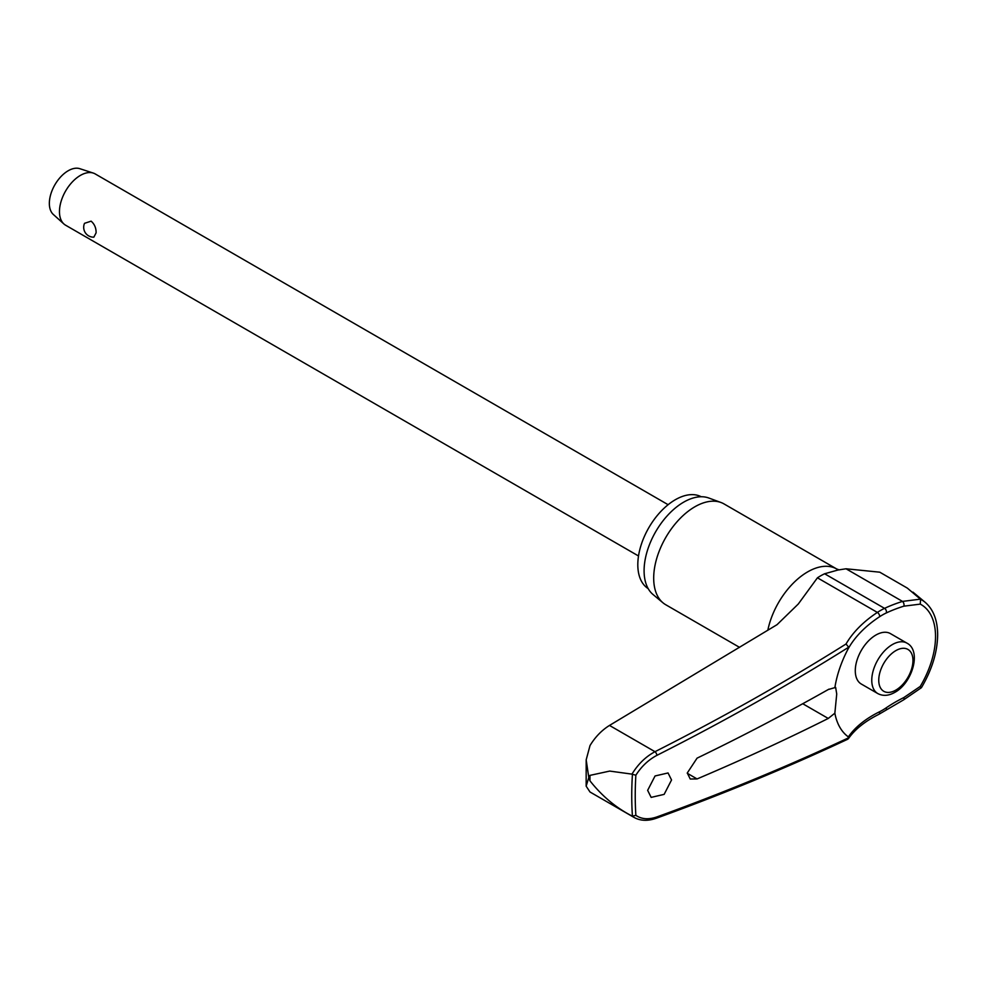 <?xml version="1.0" encoding="UTF-8"?>
<svg xmlns="http://www.w3.org/2000/svg" width="987" height="987" viewBox="0 0 987 987"><rect width="100%" height="100%" fill="white"/><g stroke="black" fill="none" stroke-linecap="round" stroke-linejoin="round"><path stroke-width="1.48" d="M920.587 687.26L920.266 686.397L903.808 697.587A133.467 83.796 -4.8 0 0 886.19 707.839A58.319 33.669 -60 0 1 879.491 711.787A133.467 71.409 3.4 0 0 848.351 736.907L848.709 737.745A2194.582 1174.259 -176.6 0 1 656.91 816.928C648.533 819.79 641.513 819.259 635.862 815.324A337.714 194.982 -60 0 1 635.233 795.633A337.714 194.982 -60 0 1 635.862 775.214C641.513 766.368 648.533 759.756 656.91 755.351A2194.582 1353.473 -3.6 0 0 848.709 647.188L848.351 648.471A133.467 82.316 176.4 0 1 879.491 616.789A2.961 1.579 -123.4 0 0 879.614 615.95A2.961 1.579 -123.4 0 0 877.369 612.421A136.181 83.981 -3.6 0 0 846.032 643.993L848.709 647.25M656.096 818.322A2.961 1.567 -109.9 0 0 656.145 818.309C723.113 794.041 786.997 767.676 847.771 739.201L848.351 736.907A81.514 47.068 -60 0 1 834.854 713.194L828.253 718.45A2195.298 1230.184 -178.6 0 1 697.069 778.94L690.234 779.002L687.273 772.994L697.069 758.152A2195.298 1303.642 -1.5 0 0 828.253 689.543L835.644 687.396L836.729 694.009L834.854 713.194M846.032 643.993A2191.633 1351.647 176.4 0 1 654.986 751.699C645.72 756.671 638.046 764.148 631.976 774.129L632.433 774.289A340.182 196.401 120 0 0 631.742 795.633A340.182 196.401 120 0 0 632.433 816.187L631.976 815.978C615.962 807.748 601.971 796.04 589.979 780.84L588.795 777.534L586.155 786.17L590.016 792.006L634.16 817.483C640.489 820.925 647.817 821.196 656.145 818.297A2.961 1.567 -109.9 0 0 656.145 818.297A2.961 1.567 -109.9 0 0 656.91 816.928M903.808 697.587A2.961 1.234 63.7 0 1 904.03 698.623A2.961 1.234 63.7 0 1 903.648 699.832L921.426 687.68C931.987 669.741 937.403 652.123 937.65 634.801C937.576 620.329 933.431 609.51 925.226 602.366A73.951 42.688 120 0 0 920.587 599.306L907.337 588.104L879.775 572.189L846.019 568.783L837.988 570.017L824.614 573.768A62.477 36.063 120 0 0 817.433 577.814L798.31 603.982L777.04 624.672L609.497 725.433L654.986 751.699A2.961 1.332 63.2 0 1 656.91 755.351M586.155 786.17L586.179 759.842L590.016 745.555C595.235 736.981 601.737 730.269 609.497 725.433M648.175 588.61A53.051 30.622 -60 0 1 637.812 564.7A53.051 30.622 -60 0 1 660.562 511.759A53.051 30.622 -60 0 1 701.202 496.745M739.571 647.373L665.756 604.747A58.233 33.62 -60 0 1 663.005 602.835A58.233 33.62 -60 0 1 653.69 578.098A58.233 33.62 -60 0 1 677.23 521.543A58.233 33.62 -60 0 1 720.942 502.482A58.233 33.62 -60 0 1 723.977 503.901L836.754 569.005A58.233 33.62 -60 0 0 796.916 579.727A58.233 33.62 -60 0 0 767.824 630.274M720.942 502.482L708.777 498.003A56.012 32.337 120 0 0 666.743 516.337A56.012 32.337 120 0 0 644.092 570.745A56.012 32.337 120 0 0 653.049 594.532L663.005 602.835M671.542 779.977L664.14 794.375L651.149 797.385L647.645 790.353L655.06 775.967L668.051 772.957L671.542 779.977M631.976 774.129L609.719 771.081L589.979 775.375L588.795 777.534L586.179 759.842M877.801 693.565L861.318 684.04A29.116 16.804 -60 0 1 855.285 670.716A29.116 16.804 -60 0 1 867.992 641.414A29.116 16.804 -60 0 1 890.434 633.617L906.917 643.129A29.116 16.804 120 0 0 892.359 644.573A29.116 16.804 120 0 0 871.768 680.228A29.116 16.804 120 0 0 877.801 693.565C882.958 696.279 888.633 695.884 894.827 692.368C912.37 682.967 921.858 650.717 906.917 643.129M632.433 816.187L635.862 815.324M668.125 504.702L95.208 173.934A29.61 17.1 120 0 0 93.309 173.083A29.61 17.1 120 0 0 71.237 183.138A29.61 17.1 120 0 0 59.467 211.662A29.61 17.1 120 0 0 63.921 223.987A29.61 17.1 120 0 0 65.598 225.209L638.515 555.977M96.109 232.809L93.851 237.164A9.87 9.87 0 0 1 84.524 223.321L91.112 221.162C94.505 224.086 96.171 227.972 96.109 232.809M93.309 173.083L79.799 168.678A26.649 15.385 120 0 0 59.936 177.722A26.649 15.385 120 0 0 49.35 203.396A26.649 15.385 120 0 0 53.347 214.487L63.921 223.987M635.862 775.214L632.433 774.289M631.976 815.978L634.16 817.483M920.587 599.306L920.266 604.118A69.596 40.183 -60 0 1 935.528 636.442A69.596 40.183 -60 0 1 920.266 686.397M879.491 616.789A58.319 33.669 -60 0 1 886.19 613.001A133.467 69.67 -175.6 0 1 903.808 606.178L920.266 604.118M920.427 599.146L902.513 601.416A136.181 71.089 4.4 0 0 884.549 608.362A62.477 36.063 120 0 0 877.369 612.421L817.433 577.814M834.854 687.779A81.514 47.068 -60 0 1 848.351 648.471M828.253 689.543L829.006 689.136M903.808 606.178A2.961 1.542 -107.4 0 0 904.03 605.29A2.961 1.542 -107.4 0 0 902.513 601.416L846.019 568.783M886.19 613.001A2.961 1.863 -115.2 0 0 886.449 612.088A2.961 1.863 -115.2 0 0 884.549 608.362L824.614 573.768M879.491 711.787A2.961 1.826 63.6 0 1 879.614 712.898A2.961 1.826 63.6 0 1 878.837 714.341L903.636 699.845A2.961 1.234 63.7 0 1 903.636 699.845M886.19 707.839A2.961 1.542 55.6 0 1 886.449 708.863A2.961 1.542 55.6 0 1 886.018 710.097M589.979 780.84A348.263 201.064 -60 0 1 589.967 778.114A348.263 201.064 -60 0 1 589.979 775.375M802.739 703.731L828.253 718.45M878.751 680.228A24.181 13.966 120 0 0 895.851 690.098A24.181 13.966 120 0 0 912.95 660.488A24.181 13.966 120 0 0 895.851 650.618A24.181 13.966 120 0 0 878.751 680.228M697.069 778.94L687.285 773.29M848.388 738.683C854.902 729.356 865.044 721.238 878.837 714.341M839.221 569.894L836.754 569.005M925.226 602.366L912.963 592.138"/></g></svg>
